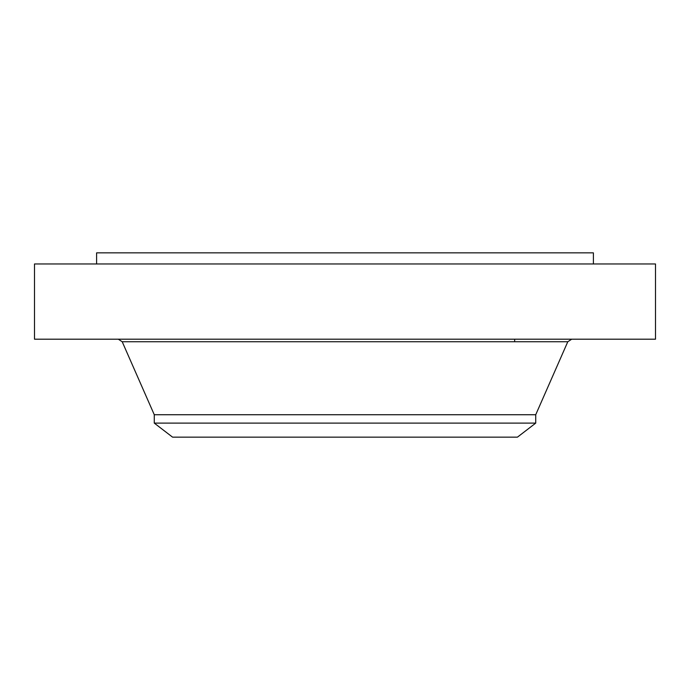<?xml version="1.0" encoding="UTF-8"?>
<svg xmlns="http://www.w3.org/2000/svg" width="690" height="690" viewBox="0 0 690 690"><rect width="100%" height="100%" fill="white"/><g stroke="black" fill="none" stroke-linecap="round" stroke-linejoin="round"><path stroke-width="1.03" d="M34.5 263.968L655.5 263.968L655.5 339.195L34.5 339.195L34.5 263.968M96.6 263.968L96.6 252.859L593.4 252.859L593.4 263.968M154.267 423.108L535.733 423.108L517.448 437.141L172.552 437.141L154.267 423.108L154.267 414.724L535.733 414.724L567.792 341.74L571.7 339.195M154.267 414.724L122.208 341.74L567.792 341.74M514.654 341.74L514.654 339.195M535.733 423.108L535.733 414.724M122.208 341.74L118.3 339.195"/></g></svg>

